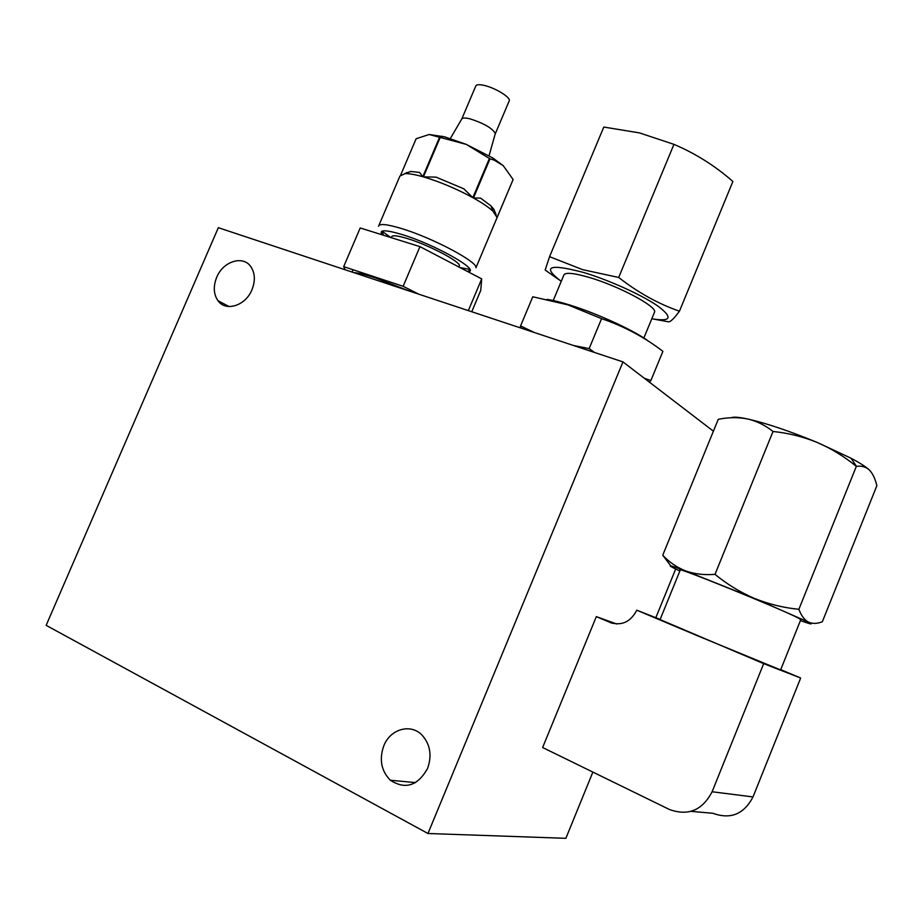 <?xml version="1.0" encoding="UTF-8"?>
<svg xmlns="http://www.w3.org/2000/svg" width="923" height="923" viewBox="0 0 923 923"><rect width="100%" height="100%" fill="white"/><g stroke="black" fill="none" stroke-linecap="round" stroke-linejoin="round"><path stroke-width="1.38" d="M251.944 289.776C245.564 305.813 225.673 312.032 217.943 300.667C213.536 294.137 213.121 286.349 216.697 277.315C223.101 261.186 243.395 254.898 251.033 266.955C255.106 273.404 255.406 281.007 251.944 289.776M427.545 768.513C417.669 785.923 405.289 789.834 390.371 780.247C381.211 770.901 379.018 759.41 383.806 745.784C390.314 728.905 410.931 723.113 422.226 735.308C430.314 744.596 432.091 755.66 427.545 768.513M427.96 833.492L46.15 625.344L218.324 227.693L622.967 361.908L427.96 833.492L565.868 838.315L592.878 772.078M675.682 569.006L655.826 617.706M622.967 361.908L713.41 431.191M353.901 272.654C358.089 272.827 365.289 274.593 375.488 277.938L409.558 291.126M390.775 237.523L381.972 231.165M378.522 226.262C379.18 223.401 386.725 224.127 401.159 228.431C432.183 237.638 478.264 262.132 475.933 267.785L513.107 179.512L503.266 165.679L492.882 158.041L466.311 144.403L444.667 136.846L429.183 134.504L466.311 144.403L489.998 158.837L494.209 160.152L503.266 165.679M404.643 173.616L410.793 171.459L419.527 172.451L422.815 176.708L439.452 137.573M422.815 176.708C415.142 174.562 409.258 173.536 405.162 173.605L399.936 176.016L378.857 225.477M429.183 134.504L416.146 138.727L400.87 174.574M467.869 271.674C481.921 271.131 435.114 244.41 401.667 234.419C384.856 229.492 378.384 229.631 382.237 234.846M436.025 177.124L463.877 188.834L472.841 197.649C456.285 188.684 439.821 181.762 423.415 176.881L436.025 177.124M440.063 137.735L423.415 176.881M472.841 197.649L489.398 158.491M406.605 172.543L407.978 172.532M496.643 218.636L513.084 179.604M491.417 207.179L493.817 209.186L496.216 214.932M513.107 179.512L497.07 217.54L493.009 211.252C488.832 207.387 482.314 202.956 473.453 197.995L480.525 198.087L490.874 205.794L493.817 209.186M489.998 158.837L473.453 197.995M469.795 269.424L459.908 267.52M495.12 134.193L495.316 133.5C492.386 128.239 483.998 123.37 470.153 118.882C465.296 117.694 462.492 117.729 461.754 119.009L450.355 138.508M509.104 101.138L509.3 100.665C510.592 97.296 495.282 87.904 484.344 85.447C479.129 84.258 476.268 84.489 475.737 86.127L461.846 118.825M459.135 266.378L459.366 265.824C460.877 261.913 428.941 245.045 407.47 238.584C397.363 235.538 392.067 234.996 391.606 236.957L391.294 237.684M345.11 269.747L343.679 266.643L360.201 227.958L419.953 246.637L481.691 278.896L480.756 290.364L471.757 311.755M481.691 278.896L468.342 310.613M419.953 246.637L403.132 286.303L418.834 294.195M343.679 266.643L403.132 286.303M353.059 269.747L352.078 272.054M780.731 669.625L800.668 678.013L763.679 663.649L660.072 619.575L680.205 570.172C671.609 564.599 781.366 609.018 798.383 618.087L800.772 619.748M660.141 619.414L636.789 610.195L698.792 636.305L780.604 669.936M731.143 417.75C733.335 416.7 738.792 417.104 747.526 418.961L748.149 419.088C757.195 421.315 765.479 425.445 773.013 431.479C788.3 433.06 803.068 436.729 817.293 442.486C831.415 448.613 844.43 456.585 856.325 466.38L856.521 466.357C861.632 465.642 865.912 466.853 869.374 470.003C872.777 473.58 875.269 478.829 876.85 485.74L822.335 621.756C817.132 623.821 812.471 623.925 808.34 622.067C804.406 619.864 801.245 615.618 798.868 609.307C783.512 607.784 768.663 604.138 754.322 598.369L808.34 622.067C813.082 624.536 811.882 624.548 804.741 622.102L800.437 620.568M679.87 570.991L675.001 568.683C666.094 564.276 669.648 565.026 685.627 570.922C676.836 567.403 669.198 562.176 662.737 555.219L718.256 419.319C728.374 417.254 738.135 417.138 747.526 418.961L748.149 419.088C766.967 423.438 790.019 431.237 817.293 442.486L850.983 458.189C860.074 463.034 866.201 466.98 869.374 470.003L870.504 471.226M662.737 555.219L670.79 565.88M856.325 466.38L798.868 609.307M763.679 663.649L712.106 791.761C702.345 810.406 688.073 816.301 669.302 809.436L542.62 747.526L596.327 616.622L616.702 623.994M596.327 616.622L612.087 623.256M636.789 610.195C630.617 621.987 621.698 626.094 610.022 622.506M800.668 678.013L753.006 796.93C743.961 814.224 730.601 819.682 712.914 813.29L691.062 811.352M685.627 570.922L754.322 598.369C740.096 592.22 726.989 584.213 715.013 574.337C704.353 575.214 694.558 574.071 685.627 570.922M773.013 431.479L715.013 574.337M651.788 318.793C671.056 321.896 673.19 317.72 658.191 306.286C642.627 295.337 609.595 280.304 584.028 272.597C549.07 263.39 541.466 266.309 561.242 281.353M549.566 256.663L603.804 127.051L639.535 132.912L673.952 144.357L618.687 277.465L582.551 269.631L549.566 256.663L545.17 270.035L558.738 279.588M553.235 300.529L563.711 275.423C564.576 272.054 573.333 272.793 589.97 277.65C618.918 286.188 656.391 306.205 654.649 311.893L654.234 312.874M648.742 341.383C635.37 331.103 598.173 313.866 570.437 305.225C560.78 302.179 552.969 300.24 547.027 299.398M644.346 378.28L650.888 380.518L662.91 351.34C644.496 337.183 624.052 326.292 601.577 318.666L567.864 304.855L532.779 296.768L520.572 325.934L534.325 332.499M673.952 144.357C695.584 153.553 715.233 165.932 732.885 181.496L679.443 311.201C658.272 303.817 638.024 292.568 618.687 277.465M655.076 319.358L668.564 321.827C670.594 321.885 674.228 318.343 679.443 311.201M650.888 380.518L649.48 382.226M601.577 318.666L589.139 348.617L594.585 352.494M573.368 345.456L589.139 348.617M521.576 326.442L520.895 328.046M519.937 327.734L520.572 325.934M584.178 347.717L583.694 348.882M712.106 791.761L753.006 796.93M217.943 300.667L229.019 306.551M390.371 780.247L415.546 782.6M383.483 235.238L381.914 231.188M492.882 158.041L494.209 160.152M442.209 136.223L438.206 136.766M410.793 171.459L405.162 173.605M490.874 205.794L493.009 211.252M467.396 271.431L469.911 270.427M509.3 100.665L495.305 133.766M495.316 133.5L489.063 155.722M459.366 265.824L458.881 266.978M800.852 619.518L780.581 669.994M850.983 458.189L856.521 466.357M654.649 311.893L643.85 338.014"/></g></svg>
